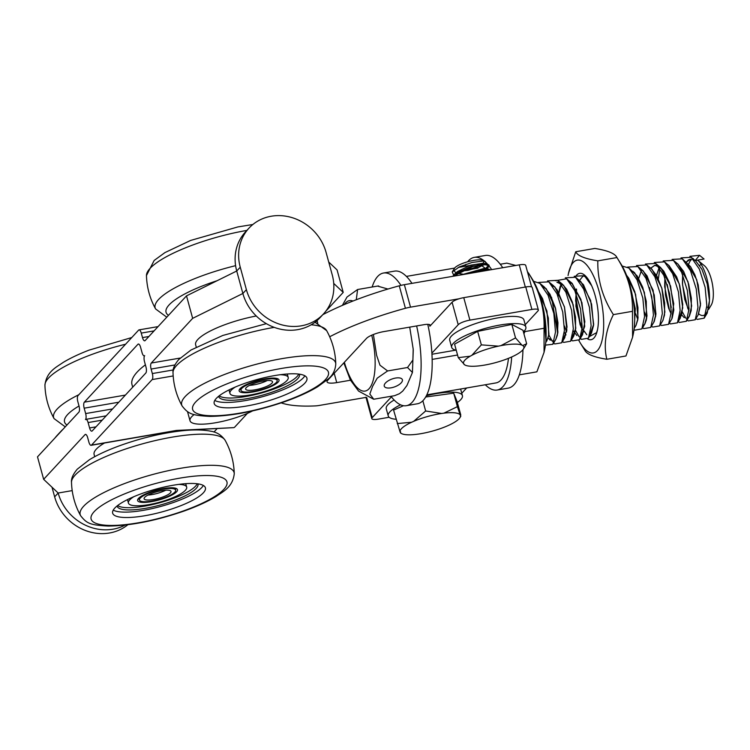 <?xml version="1.0" encoding="UTF-8"?>
<svg xmlns="http://www.w3.org/2000/svg" width="750" height="750" viewBox="0 0 750 750"><rect width="100%" height="100%" fill="white"/><g stroke="black" fill="none" stroke-linecap="round" stroke-linejoin="round"><path stroke-width="1.12" d="M304.866 375.787A48.075 11.794 -15.3 0 1 262.191 396.788A48.075 11.794 -15.3 0 1 214.763 400.434M299.447 374.175A41.916 10.284 -15.3 0 1 299.503 374.353A41.916 10.284 -15.3 0 1 261.788 395.334A41.916 10.284 -15.3 0 1 218.653 396.478A41.916 10.284 -15.3 0 1 218.606 396.291M298.716 374.081A41.916 10.284 -15.3 0 1 261.169 393.084A41.916 10.284 -15.3 0 1 219.188 395.831M229.462 389.7A30.197 7.406 164.7 0 0 229.331 391.134L229.941 393.384A30.197 7.406 -15.3 0 1 235.406 386.981M280.247 374.719A30.197 7.406 -15.3 0 1 288.206 377.447L287.587 375.197A30.197 7.406 164.7 0 0 286.744 374.025M288.206 377.447A30.197 7.406 -15.3 0 1 261.028 392.559A30.197 7.406 -15.3 0 1 229.941 393.384M216.263 398.447A48.075 11.794 -15.3 0 1 266.147 377.269A48.075 11.794 -15.3 0 1 306.919 378.122A48.075 11.794 -15.3 0 1 263.663 402.188A48.075 11.794 -15.3 0 1 214.181 403.491A48.075 11.794 -15.3 0 1 216.263 398.447M256.266 315.994A50.475 12.384 164.7 0 0 197.822 339.488A50.475 12.384 164.7 0 0 195.628 344.794L196.237 347.006M253.575 391.359A18.75 4.603 -15.3 0 1 240.994 390.366A18.75 4.603 -15.3 0 1 257.859 380.981A18.75 4.603 -15.3 0 1 277.162 380.466A18.75 4.603 -15.3 0 1 253.575 391.359M263.166 381A13.941 3.422 164.7 0 0 245.625 389.091A13.941 3.422 164.7 0 0 259.978 388.716A13.941 3.422 164.7 0 0 272.522 381.741A13.941 3.422 164.7 0 0 263.166 381M249.497 385.378A13.941 3.422 164.7 0 0 267.3 380.503M252.6 410.906A37.978 9.319 -15.3 0 1 213.731 423.056A37.978 9.319 -15.3 0 1 190.013 420.75A37.978 9.319 -15.3 0 1 194.184 414.534M240.253 267.197L246.394 289.669A46.584 42.019 42.8 0 0 279.928 324.291A46.584 42.019 42.8 0 0 323.503 313.922A46.584 42.019 42.8 0 0 332.231 274.875L326.081 252.403A46.584 42.019 42.8 0 0 292.556 217.781A46.584 42.019 42.8 0 0 248.972 228.15A46.584 42.019 42.8 0 0 240.253 267.197L236.728 271.003A46.584 42.019 -137.2 0 1 245.447 231.956L248.972 228.15M323.503 313.922L319.978 317.728A46.584 42.019 -137.2 0 1 276.403 328.097A46.584 42.019 -137.2 0 1 242.869 293.484L236.728 271.003L186.506 295.866L145.134 340.566A4.809 1.706 -99.8 0 1 144.722 340.809A4.809 1.706 -99.8 0 1 142.5 337.594L141.263 333.094L154.097 330.881M127.847 524.747A46.584 42.019 -137.2 0 1 54.647 496.838L52.012 487.219M54.647 496.838L58.172 493.031A46.584 42.019 42.8 0 0 125.137 525.075M180.197 358.059L151.284 363.038A4.809 1.706 -99.8 0 0 151.106 369.056L152.334 373.556A4.809 1.706 80.2 0 1 152.156 379.575L173.184 375.947M333.722 283.425L343.219 292.387L325.706 311.306M317.541 320.128L315.459 322.378M151.284 363.038L192.656 318.347L242.869 293.484L246.394 289.669M213.666 329.353L211.097 330.591M175.725 430.734L233.944 427.622L176.419 430.444L91.528 445.078A4.809 1.706 80.2 0 1 91.116 445.312A4.809 1.706 80.2 0 1 88.884 442.106L87.656 437.606A4.809 1.706 -99.8 0 0 85.434 434.391A4.809 1.706 -99.8 0 0 85.022 434.634L85.903 434.484M72.197 490.613L58.172 493.031L43.65 479.325L85.022 434.634M217.228 428.512L213.947 432.056M176.419 430.444L175.65 430.734M112.584 408.928L85.65 413.569A4.809 1.706 80.2 0 1 85.472 419.587A4.809 1.706 80.2 0 1 85.884 419.344A4.809 1.706 80.2 0 1 88.106 422.559L102.216 420.131M96 426.844L89.588 427.95A4.809 1.706 -99.8 0 0 91.809 431.166A4.809 1.706 -99.8 0 0 92.222 430.922L145.8 373.041A4.809 1.706 -99.8 0 0 145.978 367.022L144.506 361.631A4.809 1.706 80.2 0 1 144.684 355.613A4.809 1.706 80.2 0 1 144.272 355.847A4.809 1.706 80.2 0 1 142.05 352.641L140.569 347.241A4.809 1.706 -99.8 0 0 138.347 344.025A4.809 1.706 -99.8 0 0 137.934 344.269L138.816 344.119M89.588 427.95L88.106 422.559M91.528 445.078L152.156 379.575M247.425 413.353L234.488 427.341M55.013 437.934A46.584 42.019 -137.2 0 1 57.216 435.319L60.741 431.512A46.584 42.019 42.8 0 0 58.537 434.119M63.178 429.113A46.584 42.019 42.8 0 0 60.741 431.512M43.65 479.325L37.5 456.853L78.872 412.153A4.809 1.706 -99.8 0 0 79.05 406.134L77.822 401.644A4.809 1.706 80.2 0 1 78 395.625L138.628 330.122A4.809 1.706 80.2 0 1 139.041 329.878A4.809 1.706 80.2 0 1 141.263 333.094M343.219 292.387L337.069 269.916L328.706 262.022M192.656 318.347L186.506 295.866M85.65 413.569L84.169 408.178L118.809 402.206M125.4 395.081L84.356 402.159A4.809 1.706 -99.8 0 0 84.169 408.178M84.356 402.159L137.934 344.269M587.794 339.075A33.656 11.953 -99.8 0 0 597.413 330.159A33.656 11.953 -99.8 0 0 594.891 294.684A33.656 11.953 -99.8 0 0 591.666 285.712L584.363 275.681L574.209 276.309M579.347 280.781L579.347 280.781A28.847 10.247 -99.8 0 1 579.581 280.387L583.069 276L585.403 276.619M576.562 289.359L576.019 298.059L579.919 321.516L582.225 327.413M584.006 330.844L586.8 334.734M589.172 336.703L596.578 332.672L597.525 329.625M589.294 281.034L584.353 275.691M591.666 285.712A33.656 11.953 -99.8 0 0 588.806 280.228A33.656 11.953 -99.8 0 0 575.363 277.003M578.916 340.584A47.109 16.744 -99.8 0 0 580.519 343.35A47.109 16.744 -99.8 0 0 603.141 313.312A47.109 16.744 -99.8 0 0 572.784 263.072A47.109 16.744 -99.8 0 0 568.462 273.459A47.109 16.744 -99.8 0 0 568.05 275.559M621.188 264.366A47.109 16.744 80.2 0 1 633.234 334.266L632.597 337.172L632.484 311.316C632.897 292.434 627.712 274.509 616.941 257.559L621.188 264.366M568.462 273.459L575.747 251.747C577.509 255.741 584.869 258.778 597.825 260.85C597.413 279.741 602.597 297.656 613.369 314.616C605.597 330.469 603.422 345.347 606.844 359.269C593.888 357.197 586.528 354.159 584.766 350.166M597.825 260.85L616.941 257.559C615.178 253.556 607.819 250.519 594.862 248.447L575.747 251.747M606.844 359.269L625.959 355.978L632.597 337.172M613.369 314.616L632.484 311.316M626.522 275.222L628.762 278.203L634.763 291.647L637.959 307.613L637.791 319.734L635.981 325.453L634.181 328.434M634.069 329.4L634.875 330.141L641.869 328.903L644.55 316.575L642.834 298.125L637.097 279.9L628.922 268.041L637.144 275.897L642.722 287.269L646.275 301.378L646.406 319.791L644.906 323.859L643.237 325.631M642.609 327.656L643.781 328.612L650.747 327.431L653.428 315.103L651.75 296.653L645.994 278.381L637.837 266.531L642.384 270.253L647.062 275.916L654.272 295.041L655.828 314.925L654.253 321.478L650.737 327.422M638.672 278.316L641.812 269.784M649.087 267.319L651.272 268.706L656.953 276.094L661.978 288.75L664.659 302.972L664.5 315.103L662.691 320.85L659.644 325.903M650.766 268.144L654.759 265.294L657.459 265.566L660.188 267.178L663.834 271.266L669.412 282.628L673.734 303.684L671.812 318.938L668.569 324.337L671.241 311.991L669.553 293.55L663.787 275.287L655.631 263.466L645.403 264.028M656.484 275.259L659.597 266.691M664.472 261.853L669.028 265.594L676.622 276.825L679.772 285.656L682.734 304.322L681.647 315.038L678.844 319.509L682.744 307.978L679.294 283.884L668.475 265.134M671.138 313.903L668.672 308.269L665.419 294.862L664.828 277.688M675.788 262.716L677.962 264.103L683.644 271.453L688.669 284.109L691.359 298.322L691.209 310.481L689.381 316.219L687.75 317.972M682.322 258.834L690.525 266.644L694.856 274.772L698.203 284.925L700.481 305.334L698.269 314.738L695.222 319.781L697.941 307.491L696.272 289.022L690.506 270.703L682.322 258.834L672.103 259.416M688.941 310.847L684.741 299.428L682.425 283.322L682.631 274.622M686.325 262.097L688.162 260.128L690.366 259.163M693.581 259.641L695.775 261.028L701.916 269.288L707.25 283.969L709.444 300.544A28.847 10.247 80.2 0 1 706.65 312.694A28.847 10.247 80.2 0 1 703.181 315.487A28.847 10.247 80.2 0 1 698.747 313.828M708.619 309.422L711.197 305.138A21.637 7.687 -99.8 0 0 712.5 284.644A21.637 7.687 -99.8 0 0 704.419 265.725A21.637 7.687 -99.8 0 0 704.4 265.706L697.612 260.138L695.203 260.55L699.525 255.3L704.062 259.022L697.612 260.138A28.847 10.247 80.2 0 1 709.444 300.544L707.212 313.144L705.553 314.897M695.203 260.55L693.562 259.613M690.422 259.2L686.334 262.125M682.688 274.744L682.537 284.709L687.712 308.203L688.95 310.753M698.081 315.047L700.575 303.947L696.741 279.713L686.194 262.003M681.684 314.916L683.719 317.156M689.091 316.716L691.659 305.963L688.013 281.803L677.916 264.009L675.778 262.697M664.884 277.809L664.678 286.613L669.544 310.416L671.147 313.809M659.222 267.356L656.531 275.334M672.169 318.178L673.819 309.975L670.556 285.975L660.637 267.516L654.816 265.331L650.728 268.256M663.009 320.278L664.884 311.972L661.828 288.075L651.994 269.288L650.681 268.219M641.831 269.794L641.466 270.347M641.419 270.431L638.728 278.409M653.719 322.481L655.95 313.969L653.091 290.166L643.35 271.069L641.766 269.747M644.738 324.15L647.016 315.947L644.344 292.266L634.706 272.859L632.869 271.284M635.991 325.425L638.072 317.925L635.597 294.375L626.475 275.109M576.422 289.116L575.616 300.656L580.134 324.769L583.781 331.809M589.828 334.856L593.672 324.366L590.653 300.487L580.847 281.616L577.884 279.6L583.434 284.662L591.581 304.097L593.541 325.453L591.469 333.113L589.828 334.866M570.188 282.656L570.591 282.047L570.234 282.656M573.234 330.684L576.919 335.587M566.616 278.775L571.697 282.966L580.894 299.4L584.831 321.694L582.553 334.697L580.931 336.394L584.728 326.353L581.916 302.578L572.203 283.406L568.978 281.128M561.319 284.203L558.066 296.212M564.328 332.213L565.988 334.875M556.894 282.169L559.95 282.6L562.256 284.053L566.709 289.35L572.381 302.137L575.541 317.269L575.503 330.347L573.675 336.188L572.016 337.922L575.794 328.331L573.178 304.678L563.559 285.197L556.903 282.206M563.128 339.441L566.85 330.3L564.431 306.788L554.916 286.997L551.203 284.213L553.378 285.619L557.259 290.034L564.544 307.387L567.019 326.944L564.759 337.744L563.128 339.45M543.909 286.678L543.544 287.25M548.166 337.922L550.2 340.181M555.816 339.337L557.897 332.269L555.675 308.888L546.272 288.816L542.297 285.75L544.453 287.109L549.966 294.188L555.3 307.65L557.953 322.744L557.4 335.091L555.872 339.253L552.834 344.288L555.506 331.959L553.837 313.509L548.072 295.228L539.897 283.359L533.616 281.316M546.816 341.034L548.944 334.228L546.919 310.997L538.35 291.525M538.406 291.666L542.578 298.688L548.334 318.066L548.663 335.794L545.7 342.881M553.294 341.334L548.137 338.006M543.497 287.259L543.891 286.659L543.516 287.288M565.959 334.959L564.319 332.316M558.019 296.109L560.044 286.744L561.291 284.194M574.856 333.431L573.225 330.797M583.762 331.875L581.081 327.169L575.906 306.206L576.375 289.022M579.103 281.128L579.581 280.406M699.525 255.3L689.906 256.35M696.028 318.45L697.181 319.406L704.166 318.178L706.838 305.841L705.15 287.391L699.384 269.137L691.219 257.297L681.009 257.887M682.322 311.897L685.847 318.281M687.169 319.875L688.266 320.916L695.222 319.772M667.256 284.456L671.231 307.528M678.225 321.525L679.369 322.453L686.353 321.272L689.034 308.944L687.356 290.475L681.581 272.194L673.406 260.353L663.197 260.953M659.878 268.256L658.359 278.888M669.347 323.044L670.453 323.944L677.456 322.819L680.138 310.453L678.441 291.966L672.656 273.675L664.472 261.872L654.3 262.5M649.444 287.503L655.65 316.556M660.431 324.6L661.547 325.509L668.559 324.328M644.531 312.159L646.753 318.103M651.525 326.119L652.688 327.075L659.644 325.894L662.334 313.575L660.656 295.106L654.891 276.834L646.716 264.975L636.487 265.566M635.625 313.669L637.847 319.641M637.837 266.531L627.6 267.094M628.922 268.041L622.2 266.062M634.303 327.309L635.306 308.775L630.141 286.144M704.503 315.262L703.181 315.487M400.575 404.812A38.456 9.431 164.7 0 0 388.228 415.912A38.456 9.431 164.7 0 0 388.678 416.794A38.456 9.431 164.7 0 0 396.084 419.269M457.369 402.506A38.456 9.431 164.7 0 0 462.422 395.616A38.456 9.431 164.7 0 0 448.003 392.222A38.456 9.431 164.7 0 0 426.375 395.738M397.266 423.581L411.666 422.231A31.275 7.669 164.7 0 0 400.05 431.906L393.572 410.091L403.491 405.694M425.681 397.003L453.703 393.169L457.069 401.428L460.763 414.909L460.425 415.575L460.763 414.909M388.228 415.912L386.259 408.712A38.456 9.431 -15.3 0 1 394.134 400.012M461.775 393.253L466.659 387.975M391.425 396.872L372.216 417.628L366.741 397.594M389.137 417.272L378.253 419.147A9.619 2.362 -15.3 0 1 371.803 418.631A9.619 2.362 -15.3 0 1 372.216 417.628M523.406 331.894A38.456 9.431 164.7 0 0 525.862 327.066A38.456 9.431 164.7 0 0 493.481 326.325A38.456 9.431 164.7 0 0 453.488 343.163A38.456 9.431 164.7 0 0 451.678 347.362A38.456 9.431 164.7 0 0 456.253 350.269M458.269 357.638L470.203 356.203A31.275 7.669 164.7 0 0 464.662 364.838L458.269 357.638L454.575 344.156L477.656 331.378L511.847 324.441L522.966 330.272L526.65 343.762L522.722 345.544A31.275 7.669 164.7 0 1 523.387 349.078L526.65 343.762M451.678 347.362L449.709 340.172A38.456 9.431 -15.3 0 1 451.528 335.972A38.456 9.431 -15.3 0 1 491.512 319.134A38.456 9.431 -15.3 0 1 523.903 319.875L525.862 327.066M467.259 273.834L489.703 269.962M453.3 276.234L472.828 266.503L484.125 264.478L489.122 265.659L488.241 267.356L484.688 269.587M475.256 272.456L485.484 268.528L488.972 265.097L487.322 264.075L470.916 266.456L454.341 274.378L452.766 276.328M490.219 269.878L488.728 269.137L464.559 274.294M453.666 275.034L452.222 271.959L459.394 266.878L472.116 262.453L482.906 261.047L485.316 261.562L485.784 263.081L485.081 263.897L479.475 267.037L467.878 270.403L459.037 271.219M461.212 274.875L484.594 268.303L485.644 269.531M457.059 275.587L456.328 272.85M454.341 274.378L457.462 271.556L470.569 265.181L483.188 263.241L477.797 268.144L458.897 271.303M464.662 364.838L465.45 365.259A31.275 7.669 164.7 0 0 486.487 364.744L488.934 364.247A31.275 7.669 164.7 0 0 515.522 355.097L517.172 354.178A31.275 7.669 164.7 0 0 523.387 349.078M515.531 337.922L521.925 345.131A31.275 7.669 164.7 0 0 500.887 345.647L515.531 337.922L511.847 324.441M481.341 344.869L498.441 346.144A31.275 7.669 164.7 0 0 471.863 355.294L481.341 344.869L477.656 331.378M470.203 356.203L471.863 355.294M521.925 345.131L522.722 345.544M498.441 346.144L500.887 345.647M485.316 261.553L483.197 260.438A15.384 3.778 164.7 0 0 468.759 261.469A15.384 3.778 164.7 0 0 454.791 267.872L452.353 271.772M453.769 270.291L455.906 272.953M456.197 273.075L462.553 274.088M465.084 274.078L466.153 274.022M460.041 270.703A15.384 3.778 164.7 0 0 476.259 266.878A15.384 3.778 164.7 0 0 483.909 261.15M400.622 431.831L400.294 432.497A31.275 7.669 164.7 0 0 401.569 433.594A31.275 7.669 164.7 0 0 416.597 434.316L418.866 434.006A31.275 7.669 164.7 0 0 446.784 426.15L448.819 425.25A31.275 7.669 164.7 0 0 459.938 417.628A31.275 7.669 164.7 0 0 460.425 415.575L460.191 414.984A31.275 7.669 164.7 0 0 443.888 413.166L457.397 406.659L460.191 414.984M425.644 410.991L441.619 413.475A31.275 7.669 164.7 0 0 413.7 421.331L425.644 410.991L422.85 400.763M411.666 422.231L413.7 421.331M400.294 432.497L400.05 431.906M441.619 413.475L443.888 413.166M453.703 393.169L457.397 406.659M373.65 399.225L358.575 391.088L350.278 379.894M373.387 334.509L376.631 355.378L379.997 365.222L387.6 370.95L377.222 378.169L372.638 386.259L369.806 394.031L373.744 399.225L394.622 395.681L399.478 393.684L402.75 391.059L406.922 385.528L412.434 372.497L407.531 367.509L412.913 359.981L413.194 349.116L409.791 327.619M387.6 370.95L407.531 367.509M391.088 387.816A9.619 4.144 -20.2 0 1 384.3 386.259A9.619 4.144 -20.2 0 1 391.894 379.05A9.619 4.144 -20.2 0 1 402.347 379.613A9.619 4.144 -20.2 0 1 391.088 387.816M342.384 305.381L346.997 297.037L357.591 289.519L356.288 299.747M387.947 289.041L377.522 286.088L378.675 285.966M357.591 289.519L377.522 286.088M706.791 306.984A21.637 7.687 -99.8 0 0 708.638 307.228M701.287 264.591A21.637 7.687 -99.8 0 0 699.637 265.434M688.641 264.262A28.847 10.247 80.2 0 1 691.997 259.172M692.812 258.788A28.847 10.247 80.2 0 1 693.375 258.637M145.388 364.838A120.187 29.484 164.7 0 0 132 384.647L132.703 387.197M531.6 286.913L525.703 265.378A9.619 2.362 164.7 0 0 519.253 264.872L404.363 284.672A14.419 3.534 164.7 0 0 399.262 285.816A120.187 29.484 164.7 0 0 322.819 314.662M329.691 336.759A120.187 29.484 -15.3 0 1 405.413 308.287A14.419 3.534 -15.3 0 1 410.512 307.153L459.113 298.772A9.619 2.362 -15.3 0 0 452.081 302.222L458.222 324.703L431.887 353.156A67.303 23.916 80.2 0 0 427.772 324.337M365.991 397.397L319.566 405.403A14.419 3.534 -15.3 0 1 315.047 405.919A120.187 29.484 -15.3 0 1 281.222 402.872M343.828 362.887L350.447 380.231L336.741 382.603A14.419 3.534 -15.3 0 1 327.066 381.834A14.419 3.534 -15.3 0 1 327.684 380.316L366.459 338.428A14.419 3.534 -15.3 0 1 383.981 331.566L423.834 324.703A9.619 2.362 -15.3 0 1 430.284 325.209A9.619 2.362 -15.3 0 1 429.872 326.222L452.081 302.222M458.194 267.469L475.5 264.488A60.094 21.347 80.2 0 1 480.169 265.059M481.931 265.912A60.094 21.347 80.2 0 1 487.2 270.394M426.816 394.838L495.919 382.931A60.094 21.347 -99.8 0 0 508.472 358.331M538.359 309.956L532.209 287.475A9.619 2.362 164.7 0 0 525.75 286.969L531.9 309.441A9.619 2.362 -15.3 0 1 538.359 309.956A9.619 2.362 -15.3 0 1 537.938 310.959L525.225 324.703M531.9 309.441L469.903 320.128L463.753 297.656A9.619 2.362 164.7 0 0 459.113 298.772M458.222 324.703A9.619 2.362 -15.3 0 1 469.903 320.128M525.75 286.969L463.753 297.656M485.306 384.759A67.303 23.916 -99.8 0 0 497.147 390.038A67.303 23.916 -99.8 0 0 503.128 386.428A67.303 23.916 -99.8 0 0 511.669 356.972M497.147 390.038L508.219 388.125A67.303 23.916 -99.8 0 0 514.2 384.516A67.303 23.916 -99.8 0 0 522.947 349.697M502.744 267.712A67.303 23.916 -99.8 0 0 485.353 255.469L474.281 257.381A67.303 23.916 -99.8 0 0 467.644 261.769M491.672 269.625A67.303 23.916 -99.8 0 0 485.981 262.519M484.406 261.075A67.303 23.916 -99.8 0 0 474.281 257.381M465.975 264.244A67.303 23.916 -99.8 0 0 464.887 266.316M390.994 396.309A67.303 23.916 -99.8 0 0 406.359 405.684A67.303 23.916 -99.8 0 0 412.884 401.438A67.303 23.916 -99.8 0 0 416.634 325.941M400.959 285.384A67.303 23.916 -99.8 0 0 383.494 273.028A67.303 23.916 -99.8 0 0 372.15 287.006M406.359 405.684L417.431 403.772A67.303 23.916 -99.8 0 0 423.956 399.525A67.303 23.916 -99.8 0 0 431.887 353.156M411.956 283.369A67.303 23.916 -99.8 0 0 394.566 271.125L383.494 273.028M571.172 282.488L570.862 283.594M575.513 330.319L579.056 336.703M580.284 338.212L581.475 339.356L588.431 338.166L591.122 325.866L589.453 307.425L583.706 289.163L575.541 277.266L565.284 277.828M562.284 284.025L561.966 285.131M564.422 325.978L566.644 331.913M571.322 339.853L572.578 340.884L579.506 339.731L582.225 327.45L580.556 308.981L574.8 290.672L566.625 278.794L555.441 280.744M553.378 285.562L553.069 286.669M551.55 297.253L557.737 333.45M562.434 341.409L563.663 342.422L570.628 341.222L573.319 328.912L571.65 310.444L565.875 292.162L557.7 280.322L547.5 280.903M539.906 283.387L544.453 287.109L544.163 288.206M548.812 334.913L552.347 341.306M553.659 342.919L554.756 343.959L561.722 342.797L564.422 330.487L562.744 312.037L556.997 293.756L548.831 281.859L538.594 282.422M545.438 345.113L552.834 344.297M545.944 339.9L542.972 307.041M524.484 330.778L524.944 331.566L523.913 333.731M519.328 374.859L536.887 371.831L544.059 352.322L544.059 328.275C544.641 309.188 539.625 291.075 529.012 273.919L527.4 271.584M524.944 331.566L544.059 328.275M528.084 274.078L529.012 273.919M515.887 265.453L506.784 263.128L500.259 264.253M528.553 273.103L532.622 279.637A47.109 16.744 80.2 0 1 544.669 349.528L544.059 352.322M104.513 443.006A50.475 12.384 164.7 0 0 96.3 449.166A50.475 12.384 164.7 0 0 94.106 454.462L94.716 456.684M139.847 500.644A18.75 4.603 -15.3 0 1 139.472 500.044A18.75 4.603 -15.3 0 1 156.347 490.659A18.75 4.603 -15.3 0 1 175.641 490.144A18.75 4.603 -15.3 0 1 160.106 499.153A18.75 4.603 -15.3 0 1 139.847 500.644M170.728 490.969A13.941 3.422 164.7 0 0 155.662 492.075A13.941 3.422 164.7 0 0 144.113 498.769A13.941 3.422 164.7 0 0 158.456 498.394A13.941 3.422 164.7 0 0 171.009 491.409A13.941 3.422 164.7 0 0 170.728 490.969M147.975 495.056A13.941 3.422 164.7 0 0 165.787 490.181M203.344 485.466A48.075 11.794 -15.3 0 1 160.669 506.466A48.075 11.794 -15.3 0 1 113.25 510.113M197.925 483.853A41.916 10.284 -15.3 0 1 197.981 484.031A41.916 10.284 -15.3 0 1 160.275 505.012A41.916 10.284 -15.3 0 1 117.131 506.147A41.916 10.284 -15.3 0 1 117.084 505.969M197.194 483.759A41.916 10.284 -15.3 0 1 159.656 502.762A41.916 10.284 -15.3 0 1 117.666 505.509M127.941 499.378A30.197 7.406 164.7 0 0 127.809 500.813L128.428 503.062A30.197 7.406 -15.3 0 1 133.894 496.659M178.725 484.397A30.197 7.406 -15.3 0 1 186.684 487.125L186.075 484.875A30.197 7.406 164.7 0 0 185.231 483.703M186.684 487.125A30.197 7.406 -15.3 0 1 159.516 502.238A30.197 7.406 -15.3 0 1 128.428 503.062M114.75 508.116A48.075 11.794 -15.3 0 1 164.625 486.947A48.075 11.794 -15.3 0 1 205.406 487.8A48.075 11.794 -15.3 0 1 162.141 511.866A48.075 11.794 -15.3 0 1 112.659 513.169A48.075 11.794 -15.3 0 1 114.75 508.116M246.891 230.409A79.781 19.575 164.7 0 0 146.456 275.55L154.162 260.456L164.944 252.591L190.622 240.441L237.816 226.941L252.872 224.494M235.594 265.669A79.781 19.575 164.7 0 0 155.588 308.934C149.859 298.547 146.812 287.419 146.456 275.55M217.106 280.716A70.425 17.278 164.7 0 0 168.478 315.347M277.256 378.994L277.275 379.031A19.228 4.716 -15.3 0 1 277.069 380.128M240.9 390.028A19.228 4.716 -15.3 0 1 240.169 389.166M264.984 378.891A20.672 5.072 164.7 0 0 239.588 391.566A20.672 5.072 164.7 0 0 272.653 385.791A20.672 5.072 164.7 0 0 264.984 378.891M195.675 401.991A70.425 17.278 -15.3 0 1 310.875 365.897A70.425 17.278 -15.3 0 1 275.1 404.541A70.425 17.278 -15.3 0 1 195.675 401.991M185.166 396.562A79.781 19.575 -15.3 0 1 270.234 360.919A79.781 19.575 -15.3 0 1 335.784 364.012C335.316 370.331 332.738 375.375 328.041 379.144L317.662 386.747C309.028 391.95 298.322 396.825 285.534 401.381C257.456 411.066 232.2 416.072 209.756 416.391C191.372 415.406 188.278 413.756 182.156 406.041A79.781 19.575 -15.3 0 1 185.166 396.562M182.156 406.041C176.419 395.644 173.381 384.516 173.016 372.656A79.781 19.575 -15.3 0 1 176.653 365.438A79.781 19.575 -15.3 0 1 274.266 327.366M311.184 324.778A79.781 19.575 -15.3 0 1 326.653 330.628C332.381 341.016 335.428 352.144 335.784 364.012M151.106 369.056L174.872 364.959M173.203 369.956L152.334 373.556M148.912 336.488L142.5 337.594M352.987 301.022A45.9 16.303 -99.8 0 0 350.222 300.534A45.9 16.303 -99.8 0 0 344.278 304.575M344.363 362.297A45.9 16.303 -99.8 0 0 368.728 389.072A45.9 16.303 -99.8 0 0 371.737 335.194M317.766 323.212L317.062 320.653M405.413 308.287L399.262 285.816M410.512 307.153L404.363 284.672M336.741 382.603L334.2 373.284M429.872 326.222L429.413 324.553M519.253 264.872L525.319 287.044M457.556 355.022L432.15 359.4M455.756 350.156L431.953 354.253M125.569 344.222A79.781 19.575 164.7 0 0 44.944 385.228C46.444 371.559 56.475 367.172 63.056 362.494C70.2 358.181 78.872 354.056 89.072 350.128L131.766 337.538M78.872 394.688A79.781 19.575 164.7 0 0 54.066 418.612M79.013 406.003A70.425 17.278 164.7 0 0 66.966 425.025M175.734 488.672L175.753 488.709A19.228 4.716 -15.3 0 1 175.547 489.806M139.378 499.706A19.228 4.716 -15.3 0 1 138.647 498.844L142.894 495.375C148.547 492.384 155.363 490.144 163.35 488.644C180.872 486.947 174.094 489.309 175.753 488.709M163.472 488.569A20.672 5.072 164.7 0 0 138.066 501.244A20.672 5.072 164.7 0 0 171.131 495.469A20.672 5.072 164.7 0 0 163.472 488.569M94.162 511.669A70.425 17.278 -15.3 0 1 209.353 475.566A70.425 17.278 -15.3 0 1 173.578 514.219A70.425 17.278 -15.3 0 1 94.162 511.669M83.653 506.241A79.781 19.575 -15.3 0 1 168.713 470.597A79.781 19.575 -15.3 0 1 234.262 473.691C232.762 487.359 222.731 491.747 216.141 496.425C207.516 501.619 196.809 506.503 184.022 511.059C155.944 520.744 130.688 525.75 108.244 526.069C89.85 525.084 86.766 523.434 80.634 515.719A79.781 19.575 -15.3 0 1 83.653 506.241M80.634 515.719C74.906 505.322 71.859 494.194 71.503 482.325A79.781 19.575 -15.3 0 1 75.141 475.116A79.781 19.575 -15.3 0 1 155.625 440.494A79.781 19.575 -15.3 0 1 225.141 440.306C230.859 450.694 233.906 461.822 234.262 473.691M155.588 308.944L166.772 317.184M277.275 379.031C275.616 379.631 282.394 377.269 264.862 378.966C256.875 380.466 250.059 382.706 244.416 385.697L240.159 389.137M173.016 372.656C172.566 369.047 174.488 364.659 178.781 359.494L190.988 350.016L222.816 335.447L266.363 323.663M315 322.238L326.653 330.628M277.162 380.466L276.675 378.684M240.994 390.366L240.506 388.584M190.013 420.75L187.509 411.628M175.8 430.716L91.116 445.312M85.884 419.344L106.181 415.847M158.062 326.606L139.041 329.878M580.519 343.35L584.963 350.494M704.166 318.178L707.212 313.144M691.219 257.297L695.775 261.028M686.344 321.253L689.381 316.219M673.406 260.363L677.962 264.103M677.456 322.8L680.494 317.756M655.631 263.447L660.188 267.178M646.716 264.966L651.272 268.706M641.869 328.894L644.906 323.859M683.719 317.184L684.291 317.653M687.122 319.969L688.266 320.916M634.059 329.466L634.875 330.141M462.422 395.616L460.613 389.016M489.131 265.659L488.981 265.097M488.241 267.356L486.712 268.734M485.081 263.897L483.731 265.116M484.594 268.303L488.728 269.137M483.188 263.241L487.322 264.075M459.938 417.628L460.837 416.175M401.569 433.594L400.641 433.106M413.259 350.053L412.434 372.497M454.631 268.087L406.406 276.403M371.803 418.631L365.934 397.172M581.475 339.356L580.228 338.334M552.797 285.122L552.413 285.75M554.756 343.959L553.603 343.012M553.378 285.619L548.831 281.887M564.759 337.744L561.712 342.787M562.256 284.053L557.7 280.312M573.675 336.188L570.628 341.231M582.553 334.697L579.506 339.75M580.097 281.006L575.541 277.275M591.469 333.113L588.422 338.156M65.259 426.863L54.075 418.612C48.347 408.225 45.3 397.097 44.944 385.228M175.641 490.144L175.153 488.362M139.472 500.044L138.984 498.263M71.503 482.325C71.044 478.725 72.966 474.337 77.269 469.172L89.466 459.684C98.016 454.519 108.619 449.662 121.303 445.125C140.428 438.366 159.291 433.753 177.872 431.278C191.147 429.534 202.041 429.506 210.553 431.175C216.6 432 221.466 435.047 225.131 440.297"/></g></svg>
